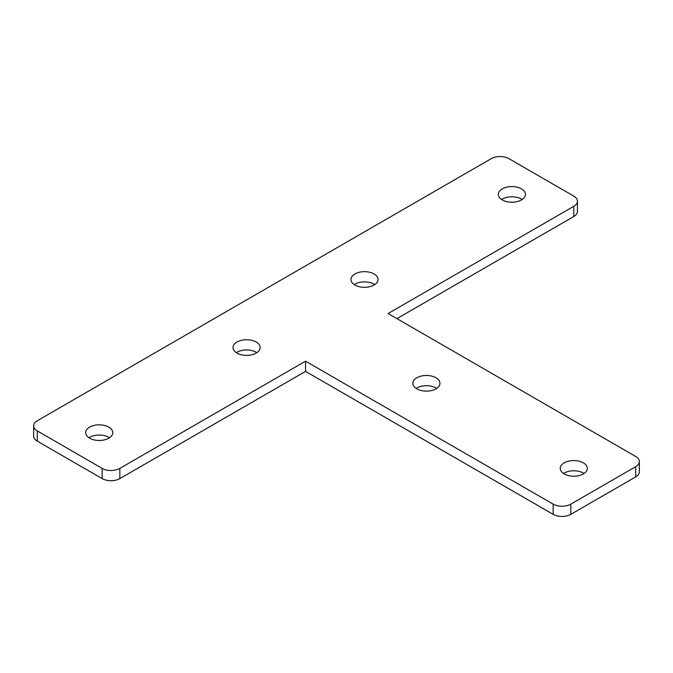 <?xml version="1.0" encoding="UTF-8"?>
<svg xmlns="http://www.w3.org/2000/svg" width="673" height="673" viewBox="0 0 673 673"><rect width="100%" height="100%" fill="white"/><g stroke="black" fill="none" stroke-linecap="round" stroke-linejoin="round"><path stroke-width="1.01" d="M639.35 461.585A12.509 7.218 180 0 0 635.691 456.479L388.085 313.525L573.783 206.308A12.509 7.218 0 0 0 577.451 201.202A12.509 7.218 0 0 0 573.783 196.104L508.939 158.66A12.509 7.218 0 0 0 491.248 158.66L37.309 420.743A12.509 7.218 0 0 0 33.65 425.849A12.509 7.218 0 0 0 37.309 430.947L102.161 468.391A12.509 7.218 0 0 0 119.844 468.391L305.55 361.174L305.55 371.387L553.156 514.34A12.509 7.218 0 0 0 570.839 514.34L635.691 476.896A12.509 7.218 180 0 0 639.35 471.798L639.35 461.585A12.509 7.218 180 0 1 635.691 466.692L635.691 476.896M573.783 206.308L573.783 216.521L396.927 318.632M33.65 425.849L33.65 436.054A12.509 7.218 0 0 0 37.309 441.16L102.161 478.604A12.509 7.218 0 0 0 119.844 478.604L305.55 371.387M305.55 361.174L553.156 504.127A12.509 7.218 0 0 0 570.839 504.127L635.691 466.692M573.783 216.521A12.509 7.218 0 0 0 577.451 211.415L577.451 201.202M521.466 188.869A13.544 7.824 0 0 0 506.702 187.17A13.544 7.824 0 0 0 498.34 194.396A13.544 7.824 0 0 0 502.302 199.931A13.544 7.824 0 0 0 517.074 201.622A13.544 7.824 0 0 0 525.436 194.396A13.544 7.824 0 0 0 521.466 188.869M522.147 199.502A13.544 7.824 0 0 0 521.466 199.082A13.544 7.824 0 0 0 501.621 199.502M374.079 273.961A13.544 7.824 0 0 0 359.315 272.262A13.544 7.824 0 0 0 350.953 279.488A13.544 7.824 0 0 0 354.923 285.024A13.544 7.824 0 0 0 369.687 286.715A13.544 7.824 0 0 0 378.049 279.488A13.544 7.824 0 0 0 374.079 273.961M374.768 284.595A13.544 7.824 0 0 0 374.079 284.166A13.544 7.824 0 0 0 354.242 284.595M256.177 342.027A13.544 7.824 0 0 0 241.414 340.336A13.544 7.824 0 0 0 233.051 347.562A13.544 7.824 0 0 0 237.014 353.089A13.544 7.824 0 0 0 251.778 354.789A13.544 7.824 0 0 0 260.148 347.562A13.544 7.824 0 0 0 256.177 342.027M256.859 352.669A13.544 7.824 0 0 0 256.177 352.24A13.544 7.824 0 0 0 236.332 352.669M108.79 427.119A13.544 7.824 0 0 0 94.027 425.429A13.544 7.824 0 0 0 85.664 432.655A13.544 7.824 0 0 0 89.635 438.182A13.544 7.824 0 0 0 104.399 439.881A13.544 7.824 0 0 0 112.761 432.655A13.544 7.824 0 0 0 108.79 427.119M109.48 437.761A13.544 7.824 0 0 0 108.79 437.332A13.544 7.824 0 0 0 88.954 437.761M435.986 377.772A13.544 7.824 0 0 0 421.222 376.072A13.544 7.824 0 0 0 412.852 383.299A13.544 7.824 0 0 0 416.823 388.834A13.544 7.824 0 0 0 431.586 390.525A13.544 7.824 0 0 0 439.949 383.299A13.544 7.824 0 0 0 435.986 377.772M436.668 388.405A13.544 7.824 0 0 0 435.986 387.976A13.544 7.824 0 0 0 416.141 388.405M583.365 462.856A13.544 7.824 0 0 0 568.601 461.165A13.544 7.824 0 0 0 560.239 468.391A13.544 7.824 0 0 0 564.21 473.918A13.544 7.824 0 0 0 578.973 475.618A13.544 7.824 0 0 0 587.336 468.391A13.544 7.824 0 0 0 583.365 462.856M584.046 473.498A13.544 7.824 0 0 0 583.365 473.069A13.544 7.824 0 0 0 563.52 473.498M102.161 468.391L102.161 478.604M37.309 430.947L37.309 441.16M119.844 468.391L119.844 478.604M553.156 504.127L553.156 514.34M570.839 504.127L570.839 514.34"/></g></svg>
